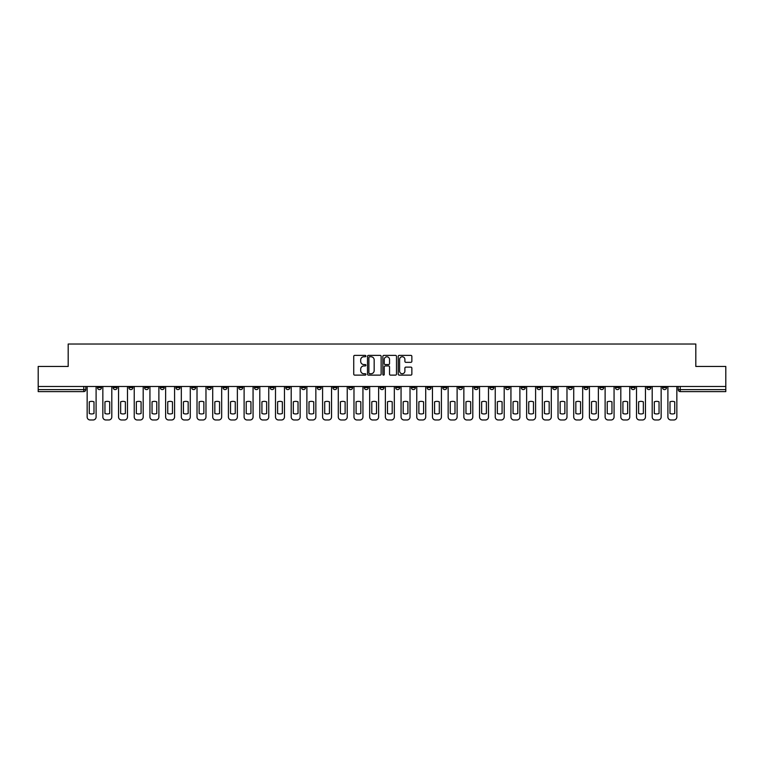 <?xml version="1.0" encoding="UTF-8"?>
<svg xmlns="http://www.w3.org/2000/svg" width="764" height="764" viewBox="0 0 764 764"><rect width="100%" height="100%" fill="white"/><g stroke="black" fill="none" stroke-linecap="round" stroke-linejoin="round"><path stroke-width="1.15" d="M365.899 356.062A0.688 0.688 0 0 0 365.211 355.375L354.716 355.375A0.984 0.984 0 0 0 353.732 356.358L353.732 374.14A0.984 0.984 0 0 0 354.716 375.124L365.211 375.124A0.688 0.688 0 0 0 365.899 374.436A0.688 0.688 0 0 0 365.211 373.739L363.855 373.739A3.161 3.161 0 0 1 360.694 370.578L360.694 369.098A3.161 3.161 0 0 1 363.855 365.937L365.211 365.937A0.688 0.688 0 0 0 365.899 365.249A0.688 0.688 0 0 0 365.211 364.552L363.855 364.552A3.161 3.161 0 0 1 360.694 361.401L360.694 359.911A3.161 3.161 0 0 1 363.855 356.75L365.211 356.75A0.688 0.688 0 0 0 365.899 356.062M615.421 386.479L615.421 387.587L619.451 387.587A2.015 2.015 0 0 1 617.436 389.592A2.015 2.015 0 0 1 615.421 387.587L615.421 386.479M521.249 386.479L521.249 387.587L525.279 387.587A2.015 2.015 0 0 1 523.264 389.592A2.015 2.015 0 0 1 521.249 387.587L521.249 386.479M505.558 386.479L505.558 387.587L509.578 387.587A2.015 2.015 0 0 1 507.563 389.592A2.015 2.015 0 0 1 505.558 387.587L505.558 386.479M411.376 386.479L411.376 387.587L415.406 387.587A2.015 2.015 0 0 1 413.391 389.592A2.015 2.015 0 0 1 411.376 387.587L411.376 386.479M395.685 386.479L395.685 387.587L399.706 387.587A2.015 2.015 0 0 1 397.7 389.592A2.015 2.015 0 0 1 395.685 387.587L395.685 386.479M379.985 386.479L379.985 387.587L384.015 387.587A2.015 2.015 0 0 1 382 389.592A2.015 2.015 0 0 1 379.985 387.587L379.985 386.479M348.594 386.479L348.594 387.587L352.624 387.587A2.015 2.015 0 0 1 350.609 389.592A2.015 2.015 0 0 1 348.594 387.587L348.594 386.479M317.203 387.587L317.203 386.479L317.203 387.587A2.015 2.015 0 0 0 319.218 389.592A2.015 2.015 0 0 1 317.203 387.587L321.233 387.587A2.015 2.015 0 0 1 319.218 389.592A2.015 2.015 0 0 0 321.233 387.587L321.233 386.479L321.233 387.587M301.513 387.587L301.513 386.479L301.513 387.587A2.015 2.015 0 0 0 303.518 389.592A2.015 2.015 0 0 1 301.513 387.587L305.533 387.587A2.015 2.015 0 0 1 303.518 389.592M285.812 387.587L285.812 386.479L285.812 387.587A2.015 2.015 0 0 0 287.827 389.592A2.015 2.015 0 0 1 285.812 387.587L289.833 387.587A2.015 2.015 0 0 1 287.827 389.592A2.015 2.015 0 0 0 289.833 387.587L289.833 386.479L289.833 387.587M270.112 386.479L270.112 387.587L274.142 387.587A2.015 2.015 0 0 1 272.127 389.592A2.015 2.015 0 0 1 270.112 387.587L270.112 386.479M254.422 386.479L254.422 387.587L258.442 387.587A2.015 2.015 0 0 1 256.437 389.592A2.015 2.015 0 0 1 254.422 387.587L254.422 386.479M238.721 386.479L238.721 387.587L242.751 387.587A2.015 2.015 0 0 1 240.736 389.592A2.015 2.015 0 0 1 238.721 387.587L238.721 386.479M223.031 387.587L223.031 386.479L223.031 387.587A2.015 2.015 0 0 0 225.046 389.592A2.015 2.015 0 0 1 223.031 387.587L227.051 387.587A2.015 2.015 0 0 1 225.046 389.592M191.64 387.587L191.64 386.479L191.64 387.587A2.015 2.015 0 0 0 193.645 389.592A2.015 2.015 0 0 1 191.64 387.587L195.66 387.587A2.015 2.015 0 0 1 193.645 389.592A2.015 2.015 0 0 0 195.66 387.587L195.66 386.479L195.66 387.587M175.94 387.587L175.94 386.479L175.94 387.587A2.015 2.015 0 0 0 177.955 389.592A2.015 2.015 0 0 1 175.94 387.587L179.97 387.587A2.015 2.015 0 0 1 177.955 389.592A2.015 2.015 0 0 0 179.97 387.587L179.97 386.479L179.97 387.587M160.249 387.587L160.249 386.479L160.249 387.587A2.015 2.015 0 0 0 162.255 389.592A2.015 2.015 0 0 1 160.249 387.587L164.27 387.587A2.015 2.015 0 0 1 162.255 389.592A2.015 2.015 0 0 0 164.27 387.587L164.27 386.479L164.27 387.587M144.549 387.587L144.549 386.479L144.549 387.587A2.015 2.015 0 0 0 146.564 389.592A2.015 2.015 0 0 1 144.549 387.587L148.579 387.587A2.015 2.015 0 0 1 146.564 389.592M128.858 387.587L128.858 386.479L128.858 387.587A2.015 2.015 0 0 0 130.864 389.592A2.015 2.015 0 0 1 128.858 387.587L132.879 387.587A2.015 2.015 0 0 1 130.864 389.592A2.015 2.015 0 0 0 132.879 387.587L132.879 386.479L132.879 387.587M113.158 387.587L113.158 386.479L113.158 387.587A2.015 2.015 0 0 0 115.173 389.592A2.015 2.015 0 0 1 113.158 387.587L117.178 387.587A2.015 2.015 0 0 1 115.173 389.592A2.015 2.015 0 0 0 117.178 387.587L117.178 386.479L117.178 387.587M410.86 362.337A0.984 0.984 0 0 0 411.853 361.343L411.853 356.358A0.984 0.984 0 0 0 410.86 355.375L399.209 355.375A0.984 0.984 0 0 0 398.225 356.358L398.225 374.14A0.984 0.984 0 0 0 399.209 375.124L410.86 375.124A0.984 0.984 0 0 0 411.853 374.14L411.853 368.114A0.984 0.984 0 0 0 410.86 367.121L405.875 367.121A0.984 0.984 0 0 0 404.891 368.114L404.891 371.103A2.645 2.645 0 0 1 402.246 373.739A2.645 2.645 0 0 1 399.601 371.103L399.601 359.395A2.645 2.645 0 0 1 402.246 356.75A2.645 2.645 0 0 1 404.891 359.395L404.891 361.343A0.984 0.984 0 0 0 405.875 362.337L410.86 362.337M38.2 386.479L38.2 366.453L68.187 366.453L68.187 344.02L695.813 344.02L695.813 366.453L725.8 366.453L725.8 386.479L38.2 386.479L38.2 389.592L85.788 389.592L85.788 386.479M381.141 356.358A0.984 0.984 0 0 0 380.147 355.375L368.496 355.375A0.984 0.984 0 0 0 367.503 356.358L367.503 374.14A0.984 0.984 0 0 0 368.496 375.124L380.147 375.124A0.984 0.984 0 0 0 381.141 374.14L381.141 356.358M383.853 355.375L395.504 355.375A0.984 0.984 0 0 1 396.497 356.358L396.497 374.14A0.984 0.984 0 0 1 395.504 375.124L390.519 375.124A0.984 0.984 0 0 1 389.535 374.14L389.535 366.93A0.984 0.984 0 0 0 388.542 365.937L385.237 365.937A0.984 0.984 0 0 0 384.244 366.93L384.244 374.436A0.688 0.688 0 0 1 383.557 375.124A0.688 0.688 0 0 1 382.859 374.436L382.859 356.358A0.984 0.984 0 0 1 383.853 355.375M678.212 386.479L678.212 389.592L725.8 389.592L725.8 391.607L680.218 391.607A2.015 2.015 0 0 1 678.212 389.592M725.8 386.479L725.8 389.592M85.788 389.592A2.015 2.015 0 0 1 83.782 391.607L38.2 391.607L38.2 389.592M666.542 386.479L666.542 387.587A2.015 2.015 0 0 1 664.527 389.592A2.015 2.015 0 0 1 662.512 387.587L666.542 387.587A2.015 2.015 0 0 1 664.527 389.592M662.512 386.479L662.512 387.587M650.842 386.479L650.842 387.587A2.015 2.015 0 0 1 648.827 389.592A2.015 2.015 0 0 1 646.821 387.587A2.015 2.015 0 0 0 648.827 389.592M646.821 386.479L646.821 387.587L650.842 387.587M635.142 386.479L635.142 387.587A2.015 2.015 0 0 1 633.136 389.592A2.015 2.015 0 0 1 631.121 387.587L635.142 387.587M631.121 386.479L631.121 387.587M619.451 386.479L619.451 387.587A2.015 2.015 0 0 1 617.436 389.592M603.751 386.479L603.751 387.587A2.015 2.015 0 0 1 601.745 389.592A2.015 2.015 0 0 1 599.73 387.587L603.751 387.587M599.73 386.479L599.73 387.587M588.06 386.479L588.06 387.587A2.015 2.015 0 0 1 586.045 389.592A2.015 2.015 0 0 1 584.03 387.587L588.06 387.587M584.03 386.479L584.03 387.587M572.36 386.479L572.36 387.587A2.015 2.015 0 0 1 570.355 389.592A2.015 2.015 0 0 1 568.34 387.587A2.015 2.015 0 0 0 570.355 389.592M568.34 386.479L568.34 387.587L572.36 387.587M556.669 386.479L556.669 387.587A2.015 2.015 0 0 1 554.654 389.592A2.015 2.015 0 0 1 552.639 387.587L556.669 387.587M552.639 386.479L552.639 387.587M540.969 386.479L540.969 387.587A2.015 2.015 0 0 1 538.954 389.592A2.015 2.015 0 0 1 536.949 387.587L540.969 387.587M536.949 386.479L536.949 387.587M525.279 386.479L525.279 387.587M509.578 386.479L509.578 387.587L509.578 386.479M493.888 386.479L493.888 387.587A2.015 2.015 0 0 1 491.873 389.592A2.015 2.015 0 0 1 489.858 387.587L493.888 387.587M489.858 386.479L489.858 387.587M478.188 386.479L478.188 387.587A2.015 2.015 0 0 1 476.173 389.592A2.015 2.015 0 0 1 474.167 387.587L478.188 387.587M474.167 386.479L474.167 387.587M462.487 386.479L462.487 387.587A2.015 2.015 0 0 1 460.482 389.592A2.015 2.015 0 0 1 458.467 387.587L462.487 387.587M458.467 386.479L458.467 387.587M446.797 386.479L446.797 387.587A2.015 2.015 0 0 1 444.782 389.592A2.015 2.015 0 0 1 442.767 387.587L446.797 387.587M442.767 386.479L442.767 387.587M431.097 386.479L431.097 387.587A2.015 2.015 0 0 1 429.091 389.592A2.015 2.015 0 0 1 427.076 387.587L431.097 387.587M427.076 386.479L427.076 387.587M415.406 386.479L415.406 387.587A2.015 2.015 0 0 1 413.391 389.592M399.706 386.479L399.706 387.587M384.015 387.587L384.015 386.479L384.015 387.587A2.015 2.015 0 0 1 382 389.592M368.315 386.479L368.315 387.587A2.015 2.015 0 0 1 366.3 389.592A2.015 2.015 0 0 1 364.294 387.587A2.015 2.015 0 0 0 366.3 389.592A2.015 2.015 0 0 0 368.315 387.587L364.294 387.587L364.294 386.479M352.624 387.587L352.624 386.479L352.624 387.587A2.015 2.015 0 0 1 350.609 389.592M336.924 386.479L336.924 387.587A2.015 2.015 0 0 1 334.909 389.592A2.015 2.015 0 0 1 332.903 387.587A2.015 2.015 0 0 0 334.909 389.592M332.903 386.479L332.903 387.587L336.924 387.587M305.533 386.479L305.533 387.587L305.533 386.479M274.142 387.587L274.142 386.479L274.142 387.587A2.015 2.015 0 0 1 272.127 389.592M258.442 387.587L258.442 386.479L258.442 387.587A2.015 2.015 0 0 1 256.437 389.592M242.751 387.587L242.751 386.479L242.751 387.587A2.015 2.015 0 0 1 240.736 389.592M227.051 386.479L227.051 387.587L227.051 386.479M211.361 387.587L211.361 386.479L211.361 387.587A2.015 2.015 0 0 1 209.346 389.592A2.015 2.015 0 0 1 207.33 387.587L211.361 387.587A2.015 2.015 0 0 1 209.346 389.592M207.33 386.479L207.33 387.587M148.579 386.479L148.579 387.587L148.579 386.479M101.488 386.479L101.488 387.587A2.015 2.015 0 0 1 99.473 389.592A2.015 2.015 0 0 1 97.458 387.587A2.015 2.015 0 0 0 99.473 389.592A2.015 2.015 0 0 0 101.488 387.587L101.488 386.479M97.458 386.479L97.458 387.587L101.488 387.587M369.585 356.75A0.688 0.688 0 0 0 368.888 357.447L368.888 373.052A0.688 0.688 0 0 0 369.585 373.739L371.017 373.739A3.161 3.161 0 0 0 374.169 370.578L374.169 359.911A3.161 3.161 0 0 0 371.017 356.75L369.585 356.75M389.535 359.443A2.645 2.645 0 0 0 386.89 356.807A2.645 2.645 0 0 0 384.244 359.443L384.244 363.568A0.984 0.984 0 0 0 385.237 364.552L388.542 364.552A0.984 0.984 0 0 0 389.535 363.568L389.535 359.443M89.264 401.826L89.264 413.486L89.264 401.826A6.284 6.284 0 0 1 93.991 401.826A6.284 6.284 0 0 0 89.264 401.826M93.991 413.486L93.991 401.826L93.991 413.486A6.284 6.284 0 0 1 89.264 413.486M87.153 416.963L87.153 386.479L87.153 416.963A3.018 3.018 0 0 0 90.171 419.98L93.084 419.98A3.018 3.018 0 0 0 96.102 416.963L96.102 386.479L96.102 416.963M90.171 419.98L93.084 419.98M104.954 401.826L104.954 413.486L104.954 401.826A6.284 6.284 0 0 1 109.691 401.826L109.691 413.486A6.284 6.284 0 0 1 104.954 413.486M102.844 416.963L102.844 386.479L102.844 416.963A3.018 3.018 0 0 0 105.862 419.98L108.784 419.98A3.018 3.018 0 0 0 111.802 416.963L111.802 386.479L111.802 416.963M120.655 401.826L120.655 413.486L120.655 401.826A6.284 6.284 0 0 1 125.382 401.826L125.382 413.486A6.284 6.284 0 0 1 120.655 413.486M118.544 416.963L118.544 386.479L118.544 416.963A3.018 3.018 0 0 0 121.562 419.98L124.475 419.98A3.018 3.018 0 0 0 127.492 416.963L127.492 386.479L127.492 416.963M109.691 401.826L109.691 413.486M105.862 419.98L108.784 419.98M125.382 401.826L125.382 413.486M121.562 419.98L124.475 419.98M136.345 401.826L136.345 413.486L136.345 401.826A6.284 6.284 0 0 1 141.082 401.826L141.082 413.486A6.284 6.284 0 0 1 136.345 413.486M134.235 416.963L134.235 386.479L134.235 416.963A3.018 3.018 0 0 0 137.253 419.98L140.175 419.98A3.018 3.018 0 0 0 143.193 416.963L143.193 386.479L143.193 416.963M152.046 401.826L152.046 413.486L152.046 401.826A6.284 6.284 0 0 1 156.773 401.826L156.773 413.486A6.284 6.284 0 0 1 152.046 413.486M149.935 416.963L149.935 386.479L149.935 416.963A3.018 3.018 0 0 0 152.953 419.98L155.866 419.98A3.018 3.018 0 0 0 158.883 416.963L158.883 386.479L158.883 416.963M167.746 401.826L167.746 413.486L167.746 401.826A6.284 6.284 0 0 1 172.473 401.826L172.473 413.486A6.284 6.284 0 0 1 167.746 413.486M165.626 416.963L165.626 386.479L165.626 416.963A3.018 3.018 0 0 0 168.643 419.98L171.566 419.98A3.018 3.018 0 0 0 174.584 416.963L174.584 386.479L174.584 416.963M141.082 401.826L141.082 413.486M137.253 419.98L140.175 419.98M156.773 401.826L156.773 413.486M152.953 419.98L155.866 419.98M172.473 401.826L172.473 413.486M168.643 419.98L171.566 419.98M183.436 401.826L183.436 413.486L183.436 401.826A6.284 6.284 0 0 1 188.164 401.826A6.284 6.284 0 0 0 183.436 401.826M188.164 413.486L188.164 401.826L188.164 413.486A6.284 6.284 0 0 1 183.436 413.486M181.326 416.963L181.326 386.479L181.326 416.963A3.018 3.018 0 0 0 184.344 419.98L187.256 419.98A3.018 3.018 0 0 0 190.274 416.963L190.274 386.479L190.274 416.963M184.344 419.98L187.256 419.98M199.137 401.826L199.137 413.486L199.137 401.826A6.284 6.284 0 0 1 203.864 401.826A6.284 6.284 0 0 0 199.137 401.826M203.864 413.486L203.864 401.826L203.864 413.486A6.284 6.284 0 0 1 199.137 413.486M197.017 416.963L197.017 386.479L197.017 416.963A3.018 3.018 0 0 0 200.034 419.98L202.957 419.98A3.018 3.018 0 0 0 205.974 416.963L205.974 386.479L205.974 416.963M200.034 419.98L202.957 419.98M214.827 401.826L214.827 413.486L214.827 401.826A6.284 6.284 0 0 1 219.554 401.826L219.554 413.486A6.284 6.284 0 0 1 214.827 413.486M212.717 416.963L212.717 386.479L212.717 416.963A3.018 3.018 0 0 0 215.734 419.98L218.657 419.98A3.018 3.018 0 0 0 221.675 416.963L221.675 386.479L221.675 416.963M219.554 401.826L219.554 413.486M215.734 419.98L218.657 419.98M230.527 401.826L230.527 413.486L230.527 401.826A6.284 6.284 0 0 1 235.255 401.826A6.284 6.284 0 0 0 230.527 401.826M235.255 413.486L235.255 401.826L235.255 413.486A6.284 6.284 0 0 1 230.527 413.486M228.407 416.963L228.407 386.479L228.407 416.963A3.018 3.018 0 0 0 231.435 419.98L234.347 419.98A3.018 3.018 0 0 0 237.365 416.963L237.365 386.479L237.365 416.963M231.435 419.98L234.347 419.98M246.218 401.826L246.218 413.486L246.218 401.826A6.284 6.284 0 0 1 250.945 401.826A6.284 6.284 0 0 0 246.218 401.826M250.945 413.486L250.945 401.826L250.945 413.486A6.284 6.284 0 0 1 246.218 413.486M244.108 416.963L244.108 386.479L244.108 416.963A3.018 3.018 0 0 0 247.125 419.98L250.048 419.98A3.018 3.018 0 0 0 253.065 416.963L253.065 386.479L253.065 416.963M261.918 401.826L261.918 413.486L261.918 401.826A6.284 6.284 0 0 1 266.646 401.826A6.284 6.284 0 0 0 261.918 401.826M266.646 413.486L266.646 401.826L266.646 413.486A6.284 6.284 0 0 1 261.918 413.486M259.808 416.963L259.808 386.479L259.808 416.963A3.018 3.018 0 0 0 262.826 419.98L265.738 419.98A3.018 3.018 0 0 0 268.756 416.963L268.756 386.479L268.756 416.963M277.609 401.826L277.609 413.486L277.609 401.826A6.284 6.284 0 0 1 282.346 401.826L282.346 413.486A6.284 6.284 0 0 1 277.609 413.486M275.498 416.963L275.498 386.479L275.498 416.963A3.018 3.018 0 0 0 278.516 419.98L281.438 419.98A3.018 3.018 0 0 0 284.456 416.963L284.456 386.479L284.456 416.963M293.309 401.826L293.309 413.486A6.284 6.284 0 0 0 298.036 413.486A6.284 6.284 0 0 1 293.309 413.486L293.309 401.826A6.284 6.284 0 0 1 298.036 401.826L298.036 413.486L298.036 401.826M291.199 416.963L291.199 386.479L291.199 416.963A3.018 3.018 0 0 0 294.216 419.98L297.129 419.98A3.018 3.018 0 0 0 300.147 416.963L300.147 386.479L300.147 416.963M309 401.826L309 413.486A6.284 6.284 0 0 0 313.737 413.486A6.284 6.284 0 0 1 309 413.486L309 401.826A6.284 6.284 0 0 1 313.737 401.826L313.737 413.486L313.737 401.826M306.889 416.963L306.889 386.479L306.889 416.963A3.018 3.018 0 0 0 309.907 419.98L312.829 419.98A3.018 3.018 0 0 0 315.847 416.963L315.847 386.479L315.847 416.963M324.7 401.826L324.7 413.486L324.7 401.826A6.284 6.284 0 0 1 329.427 401.826L329.427 413.486A6.284 6.284 0 0 1 324.7 413.486M322.589 416.963L322.589 386.479L322.589 416.963A3.018 3.018 0 0 0 325.607 419.98L328.52 419.98A3.018 3.018 0 0 0 331.538 416.963L331.538 386.479L331.538 416.963M247.125 419.98L250.048 419.98M262.826 419.98L265.738 419.98M282.346 401.826L282.346 413.486M278.516 419.98L281.438 419.98M294.216 419.98L297.129 419.98M309.907 419.98L312.829 419.98M329.427 401.826L329.427 413.486M325.607 419.98L328.52 419.98M340.4 401.826L340.4 413.486A6.284 6.284 0 0 0 345.127 413.486A6.284 6.284 0 0 1 340.4 413.486L340.4 401.826A6.284 6.284 0 0 1 345.127 401.826L345.127 413.486L345.127 401.826M338.28 416.963L338.28 386.479L338.28 416.963A3.018 3.018 0 0 0 341.298 419.98L344.22 419.98A3.018 3.018 0 0 0 347.238 416.963L347.238 386.479L347.238 416.963M341.298 419.98L344.22 419.98M356.091 401.826L356.091 413.486A6.284 6.284 0 0 0 360.818 413.486A6.284 6.284 0 0 1 356.091 413.486L356.091 401.826A6.284 6.284 0 0 1 360.818 401.826L360.818 413.486L360.818 401.826M353.98 416.963L353.98 386.479L353.98 416.963A3.018 3.018 0 0 0 356.998 419.98L359.911 419.98A3.018 3.018 0 0 0 362.938 416.963L362.938 386.479L362.938 416.963M356.998 419.98L359.911 419.98M371.791 401.826L371.791 413.486L371.791 401.826A6.284 6.284 0 0 1 376.518 401.826L376.518 413.486A6.284 6.284 0 0 1 371.791 413.486M369.671 416.963L369.671 386.479L369.671 416.963A3.018 3.018 0 0 0 372.689 419.98L375.611 419.98A3.018 3.018 0 0 0 378.629 416.963L378.629 386.479L378.629 416.963M376.518 401.826L376.518 413.486M372.689 419.98L375.611 419.98M387.482 401.826L387.482 413.486L387.482 401.826A6.284 6.284 0 0 1 392.209 401.826L392.209 413.486A6.284 6.284 0 0 1 387.482 413.486M385.371 416.963L385.371 386.479L385.371 416.963A3.018 3.018 0 0 0 388.389 419.98L391.311 419.98A3.018 3.018 0 0 0 394.329 416.963L394.329 386.479L394.329 416.963M392.209 401.826L392.209 413.486M388.389 419.98L391.311 419.98M403.182 401.826L403.182 413.486L403.182 401.826A6.284 6.284 0 0 1 407.909 401.826L407.909 413.486A6.284 6.284 0 0 1 403.182 413.486M401.062 416.963L401.062 386.479L401.062 416.963A3.018 3.018 0 0 0 404.089 419.98L407.002 419.98A3.018 3.018 0 0 0 410.02 416.963L410.02 386.479L410.02 416.963M407.909 401.826L407.909 413.486M404.089 419.98L407.002 419.98M418.873 401.826L418.873 413.486L418.873 401.826A6.284 6.284 0 0 1 423.6 401.826L423.6 413.486A6.284 6.284 0 0 1 418.873 413.486M416.762 416.963L416.762 386.479L416.762 416.963A3.018 3.018 0 0 0 419.78 419.98L422.702 419.98A3.018 3.018 0 0 0 425.72 416.963L425.72 386.479L425.72 416.963M423.6 401.826L423.6 413.486M419.78 419.98L422.702 419.98M434.573 401.826L434.573 413.486A6.284 6.284 0 0 0 439.3 413.486A6.284 6.284 0 0 1 434.573 413.486L434.573 401.826A6.284 6.284 0 0 1 439.3 401.826L439.3 413.486L439.3 401.826M432.462 416.963L432.462 386.479L432.462 416.963A3.018 3.018 0 0 0 435.48 419.98L438.393 419.98A3.018 3.018 0 0 0 441.411 416.963L441.411 386.479L441.411 416.963M435.48 419.98L438.393 419.98M450.263 401.826L450.263 413.486L450.263 401.826A6.284 6.284 0 0 1 455 401.826L455 413.486A6.284 6.284 0 0 1 450.263 413.486M448.153 416.963L448.153 386.479L448.153 416.963A3.018 3.018 0 0 0 451.171 419.98L454.093 419.98A3.018 3.018 0 0 0 457.111 416.963L457.111 386.479L457.111 416.963M455 401.826L455 413.486M451.171 419.98L454.093 419.98M465.964 401.826L465.964 413.486L465.964 401.826A6.284 6.284 0 0 1 470.691 401.826L470.691 413.486A6.284 6.284 0 0 1 465.964 413.486M463.853 416.963L463.853 386.479L463.853 416.963A3.018 3.018 0 0 0 466.871 419.98L469.784 419.98A3.018 3.018 0 0 0 472.801 416.963L472.801 386.479L472.801 416.963M470.691 401.826L470.691 413.486M466.871 419.98L469.784 419.98M481.654 401.826L481.654 413.486L481.654 401.826A6.284 6.284 0 0 1 486.391 401.826L486.391 413.486A6.284 6.284 0 0 1 481.654 413.486M479.544 416.963L479.544 386.479L479.544 416.963A3.018 3.018 0 0 0 482.561 419.98L485.484 419.98A3.018 3.018 0 0 0 488.502 416.963L488.502 386.479L488.502 416.963M486.391 401.826L486.391 413.486M482.561 419.98L485.484 419.98M497.354 401.826L497.354 413.486L497.354 401.826A6.284 6.284 0 0 1 502.082 401.826L502.082 413.486A6.284 6.284 0 0 1 497.354 413.486M495.244 416.963L495.244 386.479L495.244 416.963A3.018 3.018 0 0 0 498.262 419.98L501.174 419.98A3.018 3.018 0 0 0 504.192 416.963L504.192 386.479L504.192 416.963M502.082 401.826L502.082 413.486M498.262 419.98L501.174 419.98M513.055 401.826L513.055 413.486A6.284 6.284 0 0 0 517.782 413.486A6.284 6.284 0 0 1 513.055 413.486L513.055 401.826A6.284 6.284 0 0 1 517.782 401.826L517.782 413.486L517.782 401.826M510.935 416.963L510.935 386.479L510.935 416.963A3.018 3.018 0 0 0 513.952 419.98L516.875 419.98A3.018 3.018 0 0 0 519.892 416.963L519.892 386.479L519.892 416.963M513.952 419.98L516.875 419.98M528.745 401.826L528.745 413.486L528.745 401.826A6.284 6.284 0 0 1 533.473 401.826L533.473 413.486A6.284 6.284 0 0 1 528.745 413.486M526.635 416.963L526.635 386.479L526.635 416.963A3.018 3.018 0 0 0 529.653 419.98L532.565 419.98A3.018 3.018 0 0 0 535.593 416.963L535.593 386.479L535.593 416.963M533.473 401.826L533.473 413.486M529.653 419.98L532.565 419.98M544.446 401.826L544.446 413.486L544.446 401.826A6.284 6.284 0 0 1 549.173 401.826L549.173 413.486A6.284 6.284 0 0 1 544.446 413.486M542.325 416.963L542.325 386.479L542.325 416.963A3.018 3.018 0 0 0 545.343 419.98L548.265 419.98A3.018 3.018 0 0 0 551.283 416.963L551.283 386.479L551.283 416.963M549.173 401.826L549.173 413.486M545.343 419.98L548.265 419.98M560.136 401.826L560.136 413.486L560.136 401.826A6.284 6.284 0 0 1 564.863 401.826L564.863 413.486A6.284 6.284 0 0 1 560.136 413.486M558.026 416.963L558.026 386.479L558.026 416.963A3.018 3.018 0 0 0 561.043 419.98L563.966 419.98A3.018 3.018 0 0 0 566.984 416.963L566.984 386.479L566.984 416.963M564.863 401.826L564.863 413.486M561.043 419.98L563.966 419.98M575.836 401.826L575.836 413.486L575.836 401.826A6.284 6.284 0 0 1 580.564 401.826L580.564 413.486A6.284 6.284 0 0 1 575.836 413.486M573.726 416.963L573.726 386.479L573.726 416.963A3.018 3.018 0 0 0 576.744 419.98L579.656 419.98A3.018 3.018 0 0 0 582.674 416.963L582.674 386.479L582.674 416.963M580.564 401.826L580.564 413.486M576.744 419.98L579.656 419.98M591.527 401.826L591.527 413.486A6.284 6.284 0 0 0 596.254 413.486A6.284 6.284 0 0 1 591.527 413.486L591.527 401.826A6.284 6.284 0 0 1 596.254 401.826A6.284 6.284 0 0 0 591.527 401.826M596.254 401.826L596.254 413.486L596.254 401.826M589.416 416.963L589.416 386.479L589.416 416.963A3.018 3.018 0 0 0 592.434 419.98L595.357 419.98A3.018 3.018 0 0 0 598.374 416.963L598.374 386.479L598.374 416.963M592.434 419.98L595.357 419.98M607.227 401.826L607.227 413.486L607.227 401.826A6.284 6.284 0 0 1 611.954 401.826L611.954 413.486A6.284 6.284 0 0 1 607.227 413.486M605.117 416.963L605.117 386.479L605.117 416.963A3.018 3.018 0 0 0 608.134 419.98L611.047 419.98A3.018 3.018 0 0 0 614.065 416.963L614.065 386.479L614.065 416.963M611.954 401.826L611.954 413.486M608.134 419.98L611.047 419.98M622.918 401.826L622.918 413.486L622.918 401.826A6.284 6.284 0 0 1 627.655 401.826L627.655 413.486A6.284 6.284 0 0 1 622.918 413.486M620.807 416.963L620.807 386.479L620.807 416.963A3.018 3.018 0 0 0 623.825 419.98L626.747 419.98A3.018 3.018 0 0 0 629.765 416.963L629.765 386.479L629.765 416.963M627.655 401.826L627.655 413.486M623.825 419.98L626.747 419.98M638.618 401.826L638.618 413.486L638.618 401.826A6.284 6.284 0 0 1 643.345 401.826L643.345 413.486A6.284 6.284 0 0 1 638.618 413.486M636.507 416.963L636.507 386.479L636.507 416.963A3.018 3.018 0 0 0 639.525 419.98L642.438 419.98A3.018 3.018 0 0 0 645.456 416.963L645.456 386.479L645.456 416.963M643.345 401.826L643.345 413.486M639.525 419.98L642.438 419.98M654.309 401.826L654.309 413.486L654.309 401.826A6.284 6.284 0 0 1 659.045 401.826L659.045 413.486A6.284 6.284 0 0 1 654.309 413.486M652.198 416.963L652.198 386.479L652.198 416.963A3.018 3.018 0 0 0 655.216 419.98L658.138 419.98A3.018 3.018 0 0 0 661.156 416.963L661.156 386.479L661.156 416.963M659.045 401.826L659.045 413.486M655.216 419.98L658.138 419.98M670.009 401.826L670.009 413.486L670.009 401.826A6.284 6.284 0 0 1 674.736 401.826L674.736 413.486A6.284 6.284 0 0 1 670.009 413.486M667.898 416.963L667.898 386.479L667.898 416.963A3.018 3.018 0 0 0 670.916 419.98L673.829 419.98A3.018 3.018 0 0 0 676.847 416.963L676.847 386.479L676.847 416.963M674.736 401.826L674.736 413.486M670.916 419.98L673.829 419.98M83.782 386.479L83.782 391.607M680.218 386.479L680.218 391.607"/></g></svg>
